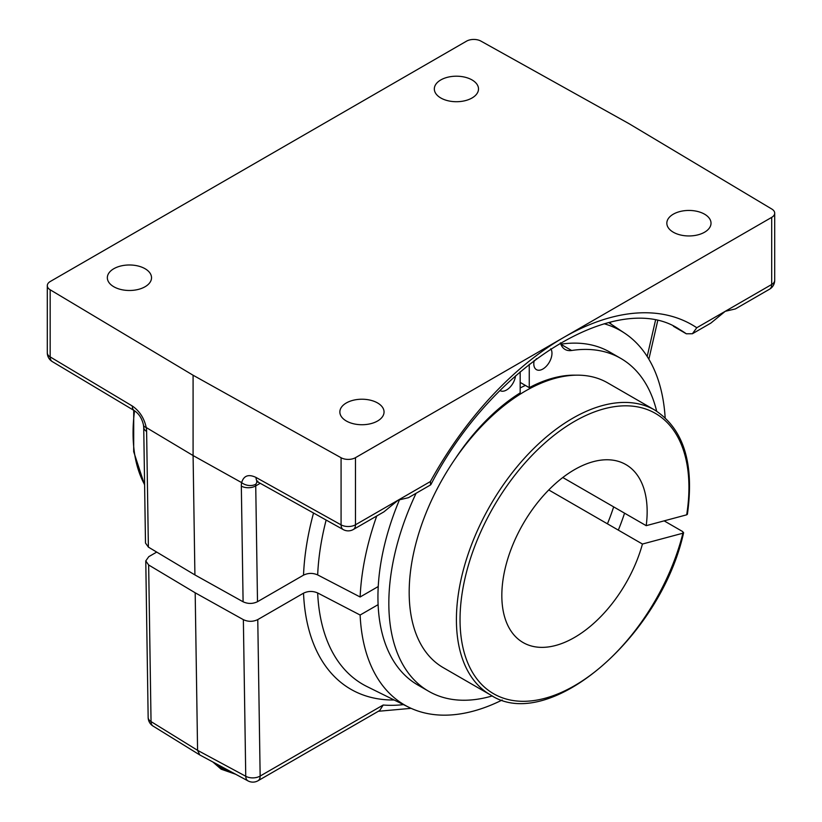 <?xml version="1.0" encoding="UTF-8"?>
<svg xmlns="http://www.w3.org/2000/svg" width="822" height="822" viewBox="0 0 822 822"><rect width="100%" height="100%" fill="white"/><g stroke="black" fill="none" stroke-linecap="round" stroke-linejoin="round"><path stroke-width="1.23" d="M398.28 500.074L383.905 511.859L353.357 529.491A10.275 5.929 60 0 0 355.484 524.785L430.399 481.538L430.533 484.939L408.411 497.711L398.28 500.074M50.173 289.786L50.173 356.912A10.275 6.031 120.9 0 0 52.3 361.608A10.275 10.275 0 0 1 47.296 352.792A10.275 5.929 0 0 0 50.173 356.912L132.28 405.996C139.524 410.938 144.169 418.11 146.224 427.522L193.088 455.552L193.088 375.233L50.173 289.786A10.275 5.929 180 0 1 47.296 285.666A10.275 5.929 180 0 1 50.306 281.473L466.516 41.172A10.275 5.929 180 0 1 480.921 41.1L628.912 123.608L771.827 209.055A10.275 5.929 180 0 1 774.704 213.175A10.275 5.929 180 0 1 771.694 217.368L563.594 337.513A256.896 148.32 -60 0 1 696.779 327.742L692.391 333.753L686.308 333.794L673.454 326.303M696.779 327.742L771.694 284.484A10.275 5.929 60 0 1 769.567 289.19L735.382 308.928L725.261 311.302L710.886 323.077L692.391 333.753M193.088 375.233L341.079 457.741A10.275 5.929 180 0 0 355.484 457.669L355.484 524.785A10.275 5.929 180 0 1 341.079 524.857L341.079 457.741M430.399 481.538A256.896 148.32 -60 0 1 563.594 337.513L355.484 457.669M673.31 232.215A22.091 12.751 180 0 1 666.837 223.204A22.091 12.751 180 0 1 688.928 210.442A22.091 12.751 180 0 1 711.02 223.204A22.091 12.751 180 0 1 697.385 234.989A22.091 12.751 180 0 1 673.31 232.215M440.787 97.972A22.091 12.751 180 0 1 434.324 88.961A22.091 12.751 180 0 1 456.416 76.199A22.091 12.751 180 0 1 478.507 88.961A22.091 12.751 180 0 1 464.872 100.746A22.091 12.751 180 0 1 440.787 97.972M113.816 286.755A22.091 12.751 180 0 1 107.343 277.733A22.091 12.751 180 0 1 129.434 264.982A22.091 12.751 180 0 1 151.525 277.733A22.091 12.751 180 0 1 137.891 289.519A22.091 12.751 180 0 1 113.816 286.755M346.329 420.998A22.091 12.751 180 0 1 339.856 411.976A22.091 12.751 180 0 1 361.957 399.225A22.091 12.751 180 0 1 384.049 411.976A22.091 12.751 180 0 1 370.403 423.762A22.091 12.751 180 0 1 346.329 420.998M378.233 586.538L360.128 596.988L317.672 574.917C312.853 572.842 308.137 572.913 303.524 575.143L257.502 601.704C252.724 603.975 247.925 603.995 243.096 601.786L194.906 574.917L148.381 547.103L145.494 543.034M156.714 552.086L148.782 556.669L145.771 560.912L148.648 564.981L195.184 592.796L243.363 619.665C248.203 621.884 253.001 621.853 257.769 619.593L303.524 593.176C308.137 590.956 312.853 590.884 317.672 592.96L360.128 615.031L378.11 604.653M360.128 596.988A216.083 124.759 -60 0 1 376.733 516M604.149 323.755A216.083 124.759 -60 0 1 624.699 333.208A216.083 124.759 -60 0 1 665.152 417.72M502.18 700.015A216.083 124.759 -60 0 1 408.76 707.228A216.083 124.759 -60 0 1 360.128 615.031M195.184 592.796L197.578 750.342L245.747 776.266A10.275 5.929 118.3 0 0 247.997 780.89M243.363 619.665L245.747 776.266A10.275 6.031 -0.9 0 0 260.153 776.05A10.275 5.929 60 0 1 258.026 780.746L379.713 710.496L383.186 705.019A235.174 135.784 120 0 0 403.489 704.618M145.771 560.943L148.155 717.472A10.275 6.031 -0.9 0 0 151.043 721.582L197.578 750.342L199.797 754.956M148.648 564.981L151.043 721.582A10.275 5.929 121.7 0 0 153.026 726.052L199.571 754.822M343.216 529.573A10.275 5.826 -60.9 0 1 341.079 524.857L256.053 477.459A10.275 5.826 119.1 0 0 258.19 482.165L343.216 529.573A10.275 10.275 0 0 0 353.357 529.491M194.906 574.917L193.088 455.552L241.617 482.596A10.275 7.11 12.1 0 0 255.858 484.189L257.183 481.702M243.096 601.786L241.329 486.11A10.275 6.031 -0.9 0 0 255.734 485.894A10.275 5.929 56.5 0 1 255.858 484.189M146.224 427.522L146.203 427.512A10.275 4.521 169.9 0 1 143.49 425.149A10.275 4.521 169.9 0 1 143.48 425.108L143.727 427.317A10.275 6.031 -0.9 0 0 146.614 431.427L148.381 547.103M132.28 405.996A10.275 6.031 120.9 0 0 134.397 410.692L134.397 410.692A10.275 6.031 120.9 0 0 134.397 410.702L52.3 361.608M664.135 520.86L682.866 531.68L682.928 533.201L642.444 544.041L548.757 489.953M683.627 532.677L682.928 533.201A161.842 93.441 -60 0 1 491.875 692.71A161.842 93.441 -60 0 1 542.53 445.123A161.842 93.441 -60 0 1 686.689 514.819L687.398 514.264M562.793 477.51L646.205 525.669L686.689 514.819M654.877 410.127L607.653 382.867A164.41 94.92 120 0 0 443.233 477.788A164.41 94.92 120 0 0 443.233 667.639L490.467 694.909A164.41 94.92 120 0 1 490.467 505.057A164.41 94.92 120 0 1 654.877 410.127C683.657 428.817 694.498 463.526 687.398 514.233M563.532 376.425A155.677 89.886 120 0 0 560.09 376.486M525.412 385.436A155.677 89.886 120 0 0 520.172 387.963M646.205 525.669A102.76 59.328 120 0 0 625.871 464.574A102.76 59.328 120 0 0 523.111 523.902A102.76 59.328 120 0 0 523.111 642.557A102.76 59.328 120 0 0 642.444 544.041M515.538 375.818A12.844 7.419 -60 0 1 509.414 387.809A12.844 7.419 -60 0 1 500.125 390.625A12.844 7.419 -60 0 1 500.012 390.563M550.771 348.775A12.844 7.419 -60 0 1 548.397 363.684A12.844 7.419 -60 0 1 536.458 369.653A12.844 7.419 -60 0 1 533.797 363.776A12.844 7.419 -60 0 1 534.208 360.426M534.033 361.269A12.844 7.419 120 0 0 536.54 358.669M560.388 342.846A25.688 14.837 -60 0 1 560.399 342.856A25.688 14.837 120 0 0 565.063 349.432A25.688 14.837 120 0 0 571.639 350.491A192.163 110.939 -60 0 1 620.795 358.413A192.163 110.939 -60 0 1 656.665 411.206M492.296 695.915A192.163 110.939 -60 0 1 428.632 691.251A192.163 110.939 -60 0 1 416.096 493.272M560.83 344.192A192.163 110.939 -60 0 1 609.893 352.124L620.795 358.413M428.632 691.251L417.74 684.952A192.163 110.939 -60 0 1 399.389 500.002M520.172 371.77L520.172 392.895A155.677 89.886 120 0 0 455.501 458.388M607.427 523.83A155.677 89.886 120 0 0 613.664 506.876M520.172 382.405L529.255 387.655L529.255 364.269M618.329 530.118A155.677 89.886 120 0 0 624.556 513.164M575.606 375.181A155.677 89.886 120 0 0 529.255 387.655M230.407 771.426A35.963 20.766 180 0 1 220.265 767.306A35.963 20.766 180 0 1 214.295 762.754M771.694 217.368L771.694 284.484A10.275 5.929 -0 0 0 774.704 280.292A10.275 10.275 0 0 1 769.567 289.19M241.329 486.11A20.571 11.878 58.3 0 1 241.637 482.617C243.744 475.599 248.563 473.893 256.053 477.459M260.225 483.305L255.734 485.894L257.502 601.704M257.769 619.593L260.153 776.05L383.186 705.019M647.181 356.471L655.453 320.529M146.203 427.512A20.571 11.457 60 0 1 146.614 431.427M303.524 575.143A229.338 132.404 -60 0 1 313.531 513.02M610.006 322.234A229.338 132.404 -60 0 1 611.116 324.166M394.139 699.995A229.338 132.404 -60 0 1 303.524 593.176M317.672 592.96A219.073 126.485 120 0 0 366.982 686.555L408.76 707.228M326.139 520.049A219.073 126.485 120 0 0 317.672 574.917M686.308 333.794A246.621 142.391 120 0 0 679.63 329.499C619.963 288.779 494.32 361.742 430.913 484.548M144.6 484.6A164.41 94.92 -60 0 1 134.541 410.784M560.861 344.274L571.639 350.491M235.688 774.262L221.118 769.187L212.867 761.984M247.946 780.859A10.275 10.275 0 0 0 258.026 780.746M248.018 780.9L199.849 754.986M148.155 717.39A10.275 10.275 0 0 0 153.098 726.103M257.882 481.178L256.639 481.548L258.19 482.165M411.113 708.338L378.367 711.277M648.866 359.204L657.651 320.991M143.48 425.108C142.062 418.583 139.031 413.774 134.397 410.692M145.494 543.065L143.727 427.317M774.704 213.175L774.704 280.292M47.296 352.792L47.296 285.666M624.699 333.208L608.701 322.553M683.616 532.707C660.518 637.636 548.099 733.594 490.467 694.909M144.61 485.083L133.688 451.668L133.719 410.291"/></g></svg>
